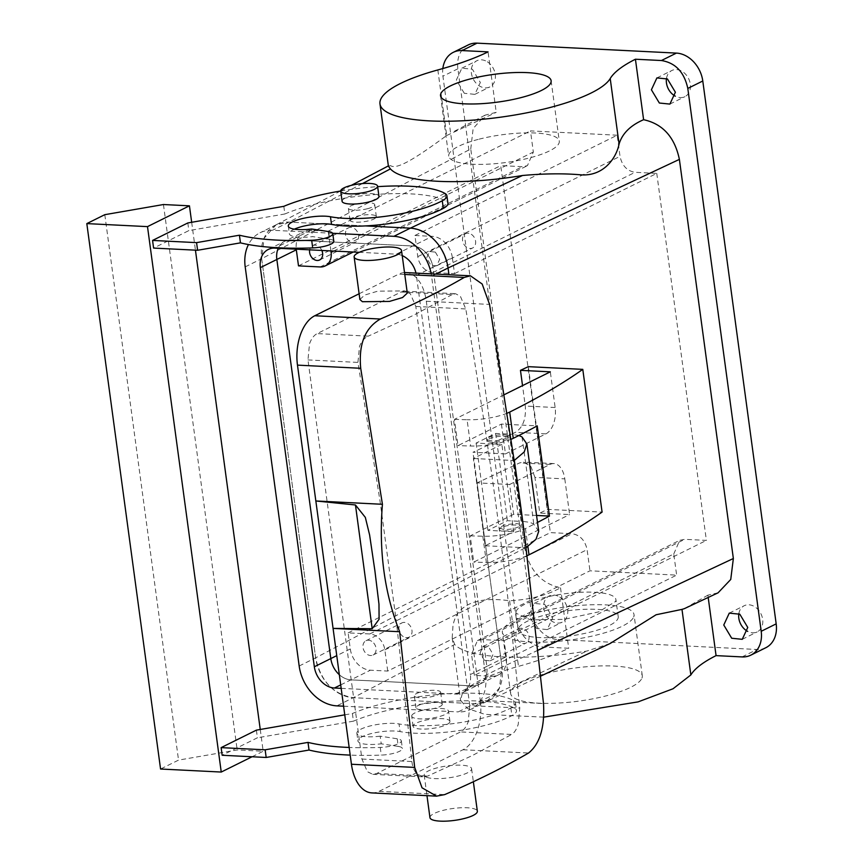<?xml version="1.0" encoding="UTF-8"?>
<svg xmlns="http://www.w3.org/2000/svg" width="863" height="863" viewBox="0 0 863 863"><rect width="100%" height="100%" fill="white"/><g stroke="black" fill="none" stroke-linecap="round" stroke-linejoin="round"><path stroke-width="0.65" stroke-dasharray="4.32 3.24" d="M633.69 616.926A66.419 16.667 -7.7 0 0 634.014 614.553A66.419 16.667 -7.7 0 0 570.529 606.355A66.419 16.667 -7.7 0 0 502.698 629.979A66.419 16.667 -7.7 0 0 502.374 632.352A66.419 16.667 -7.7 0 0 565.858 640.551A66.419 16.667 -7.7 0 0 633.69 616.926M518.415 628.415A50.486 12.665 -7.7 0 0 518.167 630.217A50.486 12.665 -7.7 0 0 566.419 636.452A50.486 12.665 -7.7 0 0 617.973 618.491A50.486 12.665 -7.7 0 0 618.221 616.689A50.486 12.665 -7.7 0 0 569.968 610.465A50.486 12.665 -7.7 0 0 518.415 628.415M641.964 678.091A66.419 16.667 -7.7 0 0 642.288 675.718A66.419 16.667 -7.7 0 0 578.803 667.53A66.419 16.667 -7.7 0 0 510.961 691.155A66.419 16.667 -7.7 0 0 510.637 693.518A66.419 16.667 -7.7 0 0 574.132 701.716A66.419 16.667 -7.7 0 0 641.964 678.091M516.106 611.338L515.858 613.14L530.465 619.882L564.111 619.375L598.706 611.867L615.664 601.414A50.486 12.665 -7.7 0 0 615.912 599.612A50.486 12.665 -7.7 0 0 567.66 593.388A50.486 12.665 -7.7 0 0 516.106 611.338M543.701 717.153L484.823 714.337L467.433 708.469L460.615 700.281L462.083 694.305C468.685 684.37 487.487 675.049 518.48 666.344C538.555 660.821 555.287 654.801 568.695 648.264L542.698 646.97A27.896 21.683 -116.4 0 1 516.322 619.073L442.924 76.203A27.896 21.683 -116.4 0 1 442.838 68.544M765.815 647.725A27.896 21.683 63.6 0 1 757.045 649.494L557.671 639.548L542.698 646.97M387.724 671.058L384.855 649.904A15.944 12.384 -116.4 0 0 369.785 633.96L348.123 632.881L350.292 648.933A21.251 16.516 -116.4 0 0 370.378 670.195L387.724 671.058L589.958 570.799L676.635 575.125L474.402 675.384L491.737 676.247A21.251 16.516 -116.4 0 0 498.426 674.898L478.943 684.553A21.251 16.516 -116.4 0 1 472.266 685.902L350.907 679.85A21.251 16.516 -116.4 0 1 339.332 674.715A21.251 16.516 -116.4 0 0 350.907 679.85L472.266 685.902A21.251 16.516 -116.4 0 0 478.943 684.553A21.251 16.516 -116.4 0 0 486.84 666.376L470.367 674.542L416.398 275.426A21.251 16.516 -116.4 0 0 415.977 273.096M610.141 643.496L586.808 651.08A116.904 29.331 172.3 0 1 454.704 644.488L353.345 697.692L474.661 703.744A39.849 30.971 -116.4 0 0 487.207 701.22A39.849 30.971 -116.4 0 0 502.018 667.131L499.407 688.081L486.743 701.436L474.661 703.744L458.199 711.91A39.849 30.971 -116.4 0 0 470.734 709.386A39.849 30.971 -116.4 0 0 485.535 675.308L431.576 276.182A39.849 30.971 -116.4 0 0 431.198 273.862M524.736 548.102L315.642 657.833L261.683 258.706L470.767 148.975L524.736 548.102C529.407 570.378 541.338 583.615 560.519 587.8C547.045 595.287 530.076 599.612 509.623 600.788C478.922 596.376 455.944 603.625 452.924 626.57L452.19 637.994L454.704 644.488M560.519 587.8L568.695 648.264M470.767 148.975L473.14 128.565L485.082 115.157L496.236 112.341L488.059 51.877M464.305 93.29L456.365 80.043L461.867 68.177L472.406 69.256L480.346 82.492L474.855 94.358L464.305 93.29M536.678 628.512L528.728 615.276L534.229 603.399L544.78 604.478L552.719 617.714L547.218 629.591L536.678 628.512M468.264 44.919A27.896 21.683 63.6 0 0 457.897 68.781L531.295 611.651A27.896 21.683 -116.4 0 0 557.671 639.548M666.495 78.425A14.617 11.359 63.6 0 1 671.889 70.486A14.617 11.359 63.6 0 1 682.428 71.553A14.617 11.359 63.6 0 1 690.368 84.801A14.617 11.359 63.6 0 1 684.866 96.667A14.617 11.359 63.6 0 1 675.276 96.149M738.857 613.647A14.617 11.359 63.6 0 1 744.251 605.707A14.617 11.359 63.6 0 1 754.791 606.786A14.617 11.359 63.6 0 1 762.73 620.022A14.617 11.359 63.6 0 1 757.229 631.889A14.617 11.359 63.6 0 1 747.649 631.371M487.39 61.823A14.617 11.359 63.6 0 1 495.33 75.07A14.617 11.359 63.6 0 1 489.828 86.936A14.617 11.359 63.6 0 1 479.289 85.858A14.617 11.359 63.6 0 1 471.349 72.621A14.617 11.359 63.6 0 1 476.851 60.755A14.617 11.359 63.6 0 1 487.39 61.823M559.753 597.056A14.617 11.359 63.6 0 1 567.692 610.292A14.617 11.359 63.6 0 1 562.191 622.158A14.617 11.359 63.6 0 1 551.651 621.09A14.617 11.359 63.6 0 1 543.712 607.843A14.617 11.359 63.6 0 1 549.213 595.977A14.617 11.359 63.6 0 1 559.753 597.056M718.081 592.816L707.887 595.146L708.199 597.455M684.586 608.544L707.887 595.146M245.2 266.883L261.683 258.706L264.056 238.296L275.998 224.876L289.04 222.104L322.665 223.776L289.019 222.104A39.849 30.971 -116.4 0 0 276.484 224.628A39.849 30.971 -116.4 0 0 261.683 258.706L315.642 657.833C320.712 681.155 333.28 694.445 353.345 697.692L474.672 703.744L586.808 651.08M536.657 515.448L513.636 514.305L509.602 484.488L477.099 482.859L502.018 667.131L485.535 675.308M504.337 394.639L454.445 419.364L457.994 445.621L501.435 424.078L537.228 425.869M501.435 424.078L505.47 453.906L472.967 452.277L515.459 432.331C522.935 427.53 526.214 418.771 525.287 406.031L522.525 385.61M538.016 650.227L502.018 667.131L472.967 452.277M448.048 268.005C442.978 244.682 430.41 231.403 410.357 228.156M329.882 224.143L365.405 225.912L329.882 224.143M454.521 273.657L656.765 173.387L635.092 172.309C627.067 171.014 622.05 165.696 620.022 156.365L617.164 135.211L414.92 235.48L417.789 256.635A15.944 12.384 63.6 0 0 432.859 272.568L454.521 273.657L452.352 257.595L432.881 267.25A21.251 16.516 -116.4 0 0 412.784 245.998L291.435 239.946A21.251 16.516 -116.4 0 0 284.747 241.284A21.251 16.516 -116.4 0 0 278.242 248.274A21.251 16.516 -116.4 0 1 284.747 241.284L268.264 249.461M416.398 275.426L432.881 267.25L486.84 666.376L432.881 267.25A21.251 16.516 -116.4 0 0 412.784 245.998L291.435 239.946A21.251 16.516 -116.4 0 0 284.747 241.284L304.218 231.629A21.251 16.516 -116.4 0 0 296.246 249.17M498.426 674.898A21.251 16.516 -116.4 0 0 506.322 656.721L486.84 666.376A21.251 16.516 -116.4 0 1 478.943 684.553L462.471 692.73A21.251 16.516 -116.4 0 0 470.367 674.542M474.402 675.384L471.543 654.23L477.466 640.594L482.482 639.58L504.143 640.67L506.322 656.721M484.326 660.26L480.001 653.043L483 646.57L488.749 647.153L493.086 654.381L490.076 660.853L484.326 660.26M471.543 654.23L673.776 553.97L676.635 575.125M348.123 632.881L550.357 532.622L572.029 533.701C580.044 534.995 585.071 540.314 587.099 549.645L589.958 570.799M673.776 553.97L679.699 540.335L684.715 539.321L706.387 540.4L656.765 173.387M617.164 135.211L530.475 130.896L533.334 152.039L527.412 165.674L522.406 166.688L500.734 165.61L550.357 532.622M371.726 641.317A7.972 6.192 -116.4 0 0 365.977 640.734A7.972 6.192 -116.4 0 0 362.978 647.207A7.972 6.192 -116.4 0 0 367.304 654.424A7.972 6.192 -116.4 0 0 373.053 655.017A7.972 6.192 -116.4 0 0 376.063 648.545A7.972 6.192 -116.4 0 0 371.726 641.317M440.583 692.73A13.279 3.333 -7.7 0 0 440.648 692.255A13.279 3.333 -7.7 0 0 427.951 690.616A13.279 3.333 -7.7 0 0 414.38 695.341A13.279 3.333 -7.7 0 0 414.316 695.815A13.279 3.333 -7.7 0 0 427.012 697.455A13.279 3.333 -7.7 0 0 440.583 692.73M437.843 69.946L446.71 135.502C419.332 155.459 397.368 170.475 390.605 165.642L388.404 166.181M446.71 135.502L496.236 112.341M528.329 366.656L547.627 509.375L602.083 512.093M509.602 484.488L550.055 464.434A21.251 12.265 -87.1 0 1 553.873 463.593A21.251 12.265 -87.1 0 1 564.79 478.879L534.941 477.39L539.763 513.075L547.627 509.375M534.941 477.39L530.907 466.527L523.593 462.083L519.591 462.913L477.099 482.859M298.501 265.869L500.734 165.61M564.79 478.879L569.623 514.564L539.763 513.075M513.636 514.305L470.195 535.847L473.744 562.093L569.623 514.564M470.195 535.847L482.827 536.236A31.888 8.004 -7.7 0 0 525.448 528.555A797.067 200.022 -7.7 0 0 537.552 522.406M503.852 530.982A10.626 2.665 -7.7 0 0 518.512 528.447A10.626 2.665 -7.7 0 0 520.378 526.592A10.626 2.665 -7.7 0 0 515.837 525.038A10.626 2.665 -7.7 0 0 501.176 527.584A10.626 2.665 -7.7 0 0 499.31 529.44A10.626 2.665 -7.7 0 0 503.852 530.982M511.101 439.31A31.888 8.004 172.3 0 1 470.637 446.009L457.994 445.621M491.651 440.756A10.626 2.665 172.3 0 1 487.11 439.213A10.626 2.665 172.3 0 1 488.976 437.358A10.626 2.665 172.3 0 1 503.636 434.812A10.626 2.665 172.3 0 1 508.178 436.365A10.626 2.665 172.3 0 1 506.311 438.221A10.626 2.665 172.3 0 1 491.651 440.756M505.47 453.906L545.912 433.852L515.459 432.331M545.912 433.852A21.251 12.265 -87.1 0 0 555.146 407.519L550.324 371.834M350.076 219.752A13.279 3.333 -7.7 0 0 350.011 220.227A13.279 3.333 -7.7 0 0 362.708 221.867A13.279 3.333 -7.7 0 0 376.279 217.142A13.279 3.333 -7.7 0 0 376.344 216.667A13.279 3.333 -7.7 0 0 363.647 215.027A13.279 3.333 -7.7 0 0 350.076 219.752M330.917 250.906L328.242 231.155L310.907 230.292A21.251 16.516 -116.4 0 0 304.218 231.629M414.92 235.48L432.266 236.343L396.311 254.164L359.278 252.32M328.242 231.155L530.475 130.896M452.352 257.595A21.251 16.516 -116.4 0 0 432.266 236.343M504.143 640.67L706.387 540.4M520.281 642.439A7.972 6.192 63.6 0 1 515.955 635.222A7.972 6.192 63.6 0 1 518.954 628.749A7.972 6.192 63.6 0 1 524.704 629.332A7.972 6.192 63.6 0 1 529.03 636.549A7.972 6.192 63.6 0 1 526.031 643.032A7.972 6.192 63.6 0 1 520.281 642.439M403.258 636.603A7.972 6.192 63.6 0 1 398.933 629.375A7.972 6.192 63.6 0 1 401.931 622.903A7.972 6.192 63.6 0 1 407.681 623.496A7.972 6.192 63.6 0 1 412.007 630.713A7.972 6.192 63.6 0 1 409.008 637.185A7.972 6.192 63.6 0 1 403.258 636.603M442.201 704.704A13.279 3.333 -7.7 0 0 442.266 704.23A13.279 3.333 -7.7 0 0 429.569 702.59A13.279 3.333 -7.7 0 0 415.998 707.315A13.279 3.333 -7.7 0 0 415.934 707.789A13.279 3.333 -7.7 0 0 428.631 709.429A13.279 3.333 -7.7 0 0 442.201 704.704M479.138 139.159A55.793 14.002 172.3 0 1 559.289 141.154A55.793 14.002 172.3 0 1 528.846 158.102A55.793 14.002 172.3 0 1 448.706 156.106A55.793 14.002 172.3 0 1 479.138 139.159M454.445 419.364L467.088 419.752L470.637 446.009M507.185 413.204A31.888 8.004 172.3 0 1 467.088 419.752M526.98 555.729A31.888 8.004 172.3 0 1 486.376 562.482L473.744 562.093M321.834 250.453A7.972 6.192 -116.4 0 0 318.318 246.268A7.972 6.192 -116.4 0 0 312.568 245.685A7.972 6.192 -116.4 0 0 309.655 249.839M515.632 523.561A10.626 2.665 172.3 0 1 520.173 525.114A10.626 2.665 172.3 0 1 514.693 528.253A10.626 2.665 172.3 0 1 503.647 529.504L499.116 527.962L504.585 524.812L515.632 523.561M491.845 442.234A10.626 2.665 172.3 0 1 487.315 440.691A10.626 2.665 172.3 0 1 492.795 437.541A10.626 2.665 172.3 0 1 503.83 436.3A10.626 2.665 172.3 0 1 508.372 437.843A10.626 2.665 172.3 0 1 502.892 440.982A10.626 2.665 172.3 0 1 491.845 442.234M367.476 208.717A13.279 3.333 -7.7 0 0 374.661 205.157A13.279 3.333 -7.7 0 0 374.725 204.682A13.279 3.333 -7.7 0 0 355.642 204.207A13.279 3.333 -7.7 0 0 348.458 207.767A13.279 3.333 -7.7 0 0 348.393 208.242A13.279 3.333 -7.7 0 0 367.476 208.717M435.34 252.104L439.666 259.332L436.667 265.804L430.917 265.221L426.581 257.994L429.591 251.521L435.34 252.104M397.217 738.782L398.253 746.419L381.219 743.82L380.184 736.171L397.217 738.782A15.944 4.002 172.3 0 1 401.338 740.842A15.944 4.002 172.3 0 1 380.249 747.444A148.781 37.336 172.3 0 1 349.17 747.455M380.184 736.171A23.916 5.998 172.3 0 1 356.872 733.28A23.916 5.998 172.3 0 1 380.939 723.971A23.916 5.998 172.3 0 1 399.04 723.938L400.076 731.587A23.916 5.998 172.3 0 0 381.975 731.619A23.916 5.998 172.3 0 0 357.897 740.918A23.916 5.998 172.3 0 0 381.219 743.82M344.758 714.844L352.395 713.518A95.653 24.002 172.3 0 1 513.614 700.659A31.888 8.004 172.3 0 1 515.481 702.892A31.888 8.004 172.3 0 1 510.853 707.951A69.083 17.336 172.3 0 1 399.04 723.938M349.849 241.554A7.972 6.192 63.6 0 1 345.513 234.337A7.972 6.192 63.6 0 1 348.523 227.854A7.972 6.192 63.6 0 1 354.272 228.447A7.972 6.192 63.6 0 1 358.598 235.664A7.972 6.192 63.6 0 1 355.599 242.136A7.972 6.192 63.6 0 1 349.849 241.554M501.856 444.369L473.399 458.48L485.189 545.75L513.658 531.64L501.856 444.369L476.106 443.086L495.578 433.431L509.634 434.132A4709.855 3660.242 63.6 0 1 521.435 521.403L507.379 520.702L487.908 530.357L513.658 531.64M538.706 531.36L533.776 524.186C531.608 522.654 527.487 521.727 521.435 521.403M485.189 545.75L525.977 547.789M518.89 435.502L509.634 434.132M473.399 458.48L514.175 460.518M283.819 206.333L284.855 213.981L188.846 230.604L153.592 248.08M284.855 213.981A95.653 24.002 172.3 0 1 446.074 201.111A31.888 8.004 172.3 0 1 447.94 203.344M328.641 231.586L329.677 239.234L312.643 236.624A23.916 5.998 172.3 0 1 289.332 233.733A23.916 5.998 172.3 0 1 294.359 229.159M329.677 239.234A15.944 4.002 172.3 0 1 333.798 241.295M471.284 234.283A7.972 6.192 63.6 0 1 475.621 241.511A7.972 6.192 63.6 0 1 472.622 247.983A7.972 6.192 63.6 0 1 466.872 247.39A7.972 6.192 63.6 0 1 462.536 240.173A7.972 6.192 63.6 0 1 465.535 233.7A7.972 6.192 63.6 0 1 471.284 234.283M252.072 756.765L263.183 751.252L237.185 749.958L178.544 760.109L160.561 769.019M191.672 222.287L195.437 250.162M260.248 729.472L263.183 751.252M187.821 222.956L188.846 230.604M256.387 730.141L257.422 737.789L222.169 755.265M398.253 746.419A15.944 4.002 172.3 0 1 402.374 748.491A15.944 4.002 172.3 0 1 381.284 755.093A148.781 37.336 172.3 0 1 350.205 755.103M352.395 713.518L353.431 721.166A95.653 24.002 172.3 0 1 514.65 708.307A31.888 8.004 172.3 0 1 516.506 710.529A31.888 8.004 172.3 0 1 511.888 715.6A69.083 17.336 172.3 0 1 400.076 731.587M353.431 721.166L257.422 737.789M476.106 443.086L487.908 530.357M495.578 433.431A4692.616 3646.844 63.6 0 1 507.379 520.702M405.826 272.589A39.849 22.999 92.9 0 1 426.311 301.252L480.27 700.378L543.507 703.539M340.702 190.993A95.653 24.002 172.3 0 1 377.649 186.656M311.619 228.986L312.643 236.624M163.441 204.531L237.185 749.958M342.093 201.316A18.598 4.671 172.3 0 1 342.19 200.648A18.598 4.671 172.3 0 1 361.176 194.035A18.598 4.671 172.3 0 1 378.954 196.333M411.791 715.481A18.598 4.671 172.3 0 1 430.788 708.868A18.598 4.671 172.3 0 1 448.566 711.166A18.598 4.671 172.3 0 1 448.469 711.824A18.598 4.671 172.3 0 1 429.483 718.448A18.598 4.671 172.3 0 1 411.705 716.15A18.598 4.671 172.3 0 1 411.791 715.481M371.921 792.914A39.849 22.999 92.9 0 0 379.073 791.339L462.967 749.753A39.849 22.999 92.9 0 0 480.27 700.378M359.127 293.765L398.663 274.164L404.769 274.466M404.52 272.589A39.849 22.999 92.9 0 0 398.663 274.164M469.785 705.578L415.815 306.451L410.357 293.776L404.898 291.165L401.079 292.007L317.185 333.593C313.905 335.308 311.36 338.706 309.526 343.765L307.962 359.925L361.921 759.052L367.379 771.727L372.848 774.338L376.667 773.496L460.562 731.91C463.83 730.195 466.387 726.808 468.221 721.738L469.785 705.578L519.753 708.07L518.242 724.23C516.646 729.321 514.445 732.73 511.64 734.456L460.562 731.91M104.801 214.682L178.544 760.109M449.85 722.018A18.598 4.671 -7.7 0 0 449.947 721.36A18.598 4.671 -7.7 0 0 432.169 719.062A18.598 4.671 -7.7 0 0 413.172 725.675A18.598 4.671 -7.7 0 0 413.086 726.344A18.598 4.671 -7.7 0 0 430.864 728.642A18.598 4.671 -7.7 0 0 449.85 722.018M426.71 777.283A23.916 5.998 -7.7 0 0 453.755 777.013A23.916 5.998 -7.7 0 0 471.586 768.685A23.916 5.998 -7.7 0 0 469.073 766.484A23.916 5.998 -7.7 0 0 442.029 766.765A23.916 5.998 -7.7 0 0 424.197 775.093A23.916 5.998 -7.7 0 0 426.71 777.283M359.893 299.504L364.628 295.07L377.724 291.176L404.779 290.907L407.293 293.096M361.921 759.052L411.888 761.544L396.505 622.859L380.087 501.446L357.929 362.417L359.537 346.268C361.619 341.198 364.531 337.832 368.274 336.149L317.185 333.593M411.888 761.544C412.503 767.11 414.337 771.339 417.401 774.23L423.431 776.862L427.746 776.053L472.611 755.405L511.64 734.456M401.079 292.007L452.158 294.553L455.481 293.69L460.378 296.268L465.783 308.943C488.749 442.234 506.743 575.276 519.753 708.07M452.158 294.553L413.14 315.491L368.274 336.149M429.957 817.649A23.916 5.998 172.3 0 1 447.789 809.332A23.916 5.998 172.3 0 1 474.833 809.052A23.916 5.998 172.3 0 1 477.347 811.242M402.223 255.61A21.251 16.516 -116.4 0 0 396.311 254.164M332.643 233.269L272.535 230.27A39.849 30.971 -116.4 0 0 260.011 232.794A39.849 30.971 -116.4 0 0 248.458 244.553M341.176 688.35L455.783 694.068A21.251 16.516 -116.4 0 0 462.471 692.73M299.17 666.009L315.642 657.833A39.849 30.971 -116.4 0 0 353.323 697.692L336.84 705.858M343.593 706.193L458.199 711.91M742.061 656.916L757.045 649.494M340.712 684.898L370.378 670.195M455.783 694.068L491.737 676.247M509.623 600.788L518.48 666.344M531.295 611.651L516.322 619.073M350.292 648.933L336.753 655.643M384.855 649.904L587.099 549.645M457.897 68.781L442.924 76.203M362.449 183.582L289.04 222.104M550.055 464.434L519.591 462.913M525.448 528.555L527.876 546.527M310.907 230.292L274.952 248.113M482.482 639.58L684.715 539.321M369.785 633.96L572.029 533.701M432.859 272.568L635.092 172.309M417.789 256.635L620.022 156.365M333.657 251.036L533.334 152.039M320.162 266.947L522.406 166.688M555.146 407.519L525.287 406.031M482.827 536.236L486.376 562.482M380.249 747.444L381.284 755.093M510.853 707.951L511.888 715.6M513.614 700.659L514.65 708.307M521.975 436.915A4729.844 3675.787 63.6 0 1 533.776 524.186M426.311 301.252L489.548 304.412M445.049 193.474L446.074 201.111M462.967 749.753L528.544 753.021M379.073 791.339L444.65 794.618M307.962 359.925L357.929 362.417M376.667 773.496L427.746 776.053M415.815 306.451L465.783 308.943M435.793 274.089L431.576 276.182M289.019 222.104L272.535 230.27M642.288 675.718L634.014 614.553M510.637 693.518L502.374 632.352M518.167 630.217L515.858 613.14M618.221 616.689L615.912 599.612M452.19 637.994L460.615 700.281M540.745 676.085L486.743 701.436M485.082 115.157L453.118 131.931M351.317 185.351L340.702 190.917M340.518 191.025L275.998 224.876M461.867 68.177L476.851 60.755M474.855 94.358L489.828 86.936M534.229 603.399L549.213 595.977M547.218 629.591L562.191 622.158M669.882 104.089L684.866 96.667M656.905 77.907L671.889 70.486M742.256 639.321L757.229 631.889M729.267 613.129L744.251 605.707M477.466 640.594L679.699 540.335M483 646.57L518.954 628.749M490.076 660.853L526.031 643.032M353.258 252.018L527.412 165.674M365.977 640.734L401.931 622.903M373.053 655.017L409.008 637.185M442.266 704.23L440.648 692.255M415.934 707.789L414.316 695.815M551.123 80.755L559.289 141.154M440.54 95.707L448.706 156.106M553.873 463.593L523.593 462.083M520.173 525.114L520.378 526.592M499.105 527.962L499.31 529.44M487.11 439.213L487.315 440.691M508.178 436.365L508.372 437.843M350.011 220.227L348.393 208.242M376.344 216.667L374.725 204.682M312.568 245.685L348.523 227.854M319.644 259.968L355.599 242.136M436.667 265.804L472.622 247.983M429.591 251.521L465.535 233.7M401.338 740.842L402.374 748.491M356.872 733.28L357.897 740.918M515.481 702.892L516.506 710.529M288.296 226.084L289.332 233.733M449.947 721.36L448.566 711.166M413.086 726.344L411.705 716.15M372.848 774.338L423.431 776.862M404.898 291.165L455.481 293.69M471.586 768.685L473.356 781.727M424.197 775.093L426.98 795.664M276.484 224.628L260.011 232.794M487.207 701.22L470.734 709.386"/><path stroke-width="1.29" d="M540.745 676.085L610.141 643.496L656.096 614.758L681.986 609.386L690.853 674.942L673.021 688.771L638.113 701.878L543.701 717.153M661.425 60.529L676.409 53.096L477.034 43.15A27.896 21.683 63.6 0 0 468.264 44.919L453.28 52.341A27.896 21.683 -116.4 0 1 462.061 50.572L488.059 51.877A159.418 40 172.3 0 1 437.843 69.946A116.904 29.331 172.3 0 0 381.446 97.907A116.904 29.331 172.3 0 0 379.979 103.894A116.904 29.331 172.3 0 0 488.372 118.695A116.904 29.331 172.3 0 0 610.217 78.544A159.418 40 172.3 0 1 635.427 59.223L661.425 60.529C675.459 62.805 684.251 72.104 687.8 88.425L761.198 631.295A27.896 21.683 63.6 0 1 750.832 655.146A27.896 21.683 63.6 0 1 742.061 656.916L716.063 655.621C703.075 662.169 694.672 668.609 690.853 674.942M453.28 52.341A27.896 21.683 -116.4 0 0 442.838 68.544M676.409 53.096A27.896 21.683 63.6 0 1 702.784 80.993L776.182 623.863A27.896 21.683 63.6 0 1 765.815 647.725L750.832 655.146M675.276 96.149A14.617 11.359 63.6 0 1 674.327 95.588A14.617 11.359 63.6 0 1 666.495 78.425M747.649 631.371A14.617 11.359 63.6 0 1 746.689 630.821A14.617 11.359 63.6 0 1 738.857 613.647M635.427 59.223L643.604 119.698C662.784 123.884 674.715 137.109 679.386 159.385L733.356 558.512L730.745 579.461L718.081 592.816L684.586 608.544M708.199 597.455L716.063 655.621M659.343 103.021L651.403 89.774L656.905 77.907L667.444 78.986L675.384 92.222L669.893 104.089L659.343 103.021M731.705 638.242L723.766 625.006L729.267 613.129L739.818 614.208L747.757 627.444L742.256 639.321L731.705 638.242M681.986 609.386L684.413 608.631M336.753 655.643L330.809 658.588A21.251 16.516 -116.4 0 0 339.332 674.715A21.251 16.516 -116.4 0 1 330.809 658.588L276.85 259.472L260.367 267.638A21.251 16.516 -116.4 0 1 268.264 249.461A21.251 16.516 -116.4 0 1 274.952 248.113L359.278 252.32M536.657 515.448L549.429 516.096L537.228 425.869A797.067 200.022 172.3 0 1 513.248 438.328A31.888 8.004 172.3 0 1 511.101 439.31M679.386 159.385L448.048 268.005L448.965 274.747L448.048 268.005A39.849 30.971 -116.4 0 0 410.378 228.156L365.405 225.912L410.357 228.156L393.895 236.322L332.643 233.269M322.665 223.776L329.882 224.143L322.665 223.776M278.242 248.274A21.251 16.516 -116.4 0 0 276.85 259.472A21.251 16.516 -116.4 0 1 278.242 248.274M470.971 78.76A55.793 14.002 172.3 0 1 551.123 80.755A55.793 14.002 172.3 0 1 520.68 97.702A55.793 14.002 172.3 0 1 440.54 95.707A55.793 14.002 172.3 0 1 470.971 78.76M379.979 103.894L388.404 166.181L390.41 168.9A116.904 29.331 -7.7 0 0 522.514 175.491L410.357 228.156M610.217 78.544L619.073 144.099C622.234 133.56 630.411 125.426 643.604 119.698M619.073 144.099C616.063 158.975 602.784 176.775 580.314 174.79C563.463 173.323 544.197 173.56 522.514 175.491M504.337 394.639L550.324 371.834L520.465 370.346L522.525 385.61M520.465 370.346L528.329 366.656L582.784 369.364L602.083 512.093A797.067 200.022 172.3 0 1 528.997 554.801A31.888 8.004 172.3 0 1 526.98 555.729M330.917 250.906L331.101 252.309A15.944 12.384 63.6 0 1 325.178 265.944A15.944 12.384 63.6 0 1 320.162 266.947L298.501 265.869L296.322 249.817L276.85 259.472L330.809 658.588L314.337 666.765L260.367 267.638M537.552 522.406A797.067 200.022 -7.7 0 0 549.429 516.096M582.784 369.364A797.067 200.022 172.3 0 1 509.699 412.072A31.888 8.004 172.3 0 1 507.185 413.204M296.246 249.17A21.251 16.516 -116.4 0 0 296.322 249.817M309.655 249.839A7.972 6.192 -116.4 0 0 313.895 259.375A7.972 6.192 -116.4 0 0 319.644 259.968A7.972 6.192 -116.4 0 0 321.834 250.453M344.758 714.844L256.387 730.141L221.133 747.628L265.146 749.818L308.005 742.396A148.781 37.336 172.3 0 0 349.17 747.455M436.29 796.128L371.921 792.914A39.849 22.999 92.9 0 1 351.435 764.251L297.476 365.125L360.712 368.285C358.479 344.305 365.027 327.886 380.356 319.03A790.637 198.404 -7.7 0 0 425.157 298.371A790.637 198.404 -7.7 0 0 464.24 277.433L470.454 275.815L482.169 284.013L489.548 304.412L514.175 460.518A4774.192 3710.242 63.6 0 1 525.977 547.789L535.988 539.267L538.706 531.36L526.883 443.97L521.975 436.915L518.89 435.502M514.175 460.518L524.24 451.932L526.883 443.97M377.649 186.656A95.653 24.002 172.3 0 1 445.049 193.474A31.888 8.004 172.3 0 1 446.905 195.696L447.94 203.344A31.888 8.004 172.3 0 1 443.312 208.415A69.083 17.336 172.3 0 1 331.5 224.402A23.916 5.998 172.3 0 0 313.398 224.434A23.916 5.998 172.3 0 0 294.359 229.159M446.905 195.696A31.888 8.004 172.3 0 1 442.277 200.766A69.083 17.336 172.3 0 1 330.464 216.753A23.916 5.998 172.3 0 0 312.363 216.786A23.916 5.998 172.3 0 0 288.296 226.084A23.916 5.998 172.3 0 0 311.619 228.986L328.641 231.586A15.944 4.002 172.3 0 1 332.773 233.646L333.798 241.295A15.944 4.002 172.3 0 1 312.708 247.908A148.781 37.336 172.3 0 1 240.464 242.859L197.605 250.27L153.592 248.08L152.557 240.432L196.57 242.632L239.429 235.211L240.464 242.859M147.497 226.624L189.439 205.826L163.441 204.531L104.801 214.682L86.818 223.603L147.497 226.624L221.241 772.051L252.072 756.765M189.439 205.826L191.672 222.287M195.437 250.162L260.248 729.472M340.702 190.993A95.653 24.002 172.3 0 0 283.819 206.333L187.821 222.956L152.557 240.432M221.133 747.628L222.169 755.265L266.182 757.466L265.146 749.818M266.182 757.466L309.03 750.044L308.005 742.396M350.205 755.103A148.781 37.336 172.3 0 1 309.03 750.044M525.977 547.789L543.507 703.539C544.833 727.477 539.85 743.971 528.544 753.021A790.637 198.404 -7.7 0 1 489.461 773.96A790.637 198.404 -7.7 0 1 444.65 794.618L436.559 796.139L422.029 787.8L414.672 767.412L399.655 631.727C384.423 593.259 378.674 550.777 382.428 504.294L360.712 368.285M332.773 233.646A15.944 4.002 172.3 0 1 311.672 240.259A148.781 37.336 172.3 0 1 239.429 235.211M196.57 242.632L197.605 250.27M86.818 223.603L160.561 769.019L221.241 772.051M377.573 186.138L378.954 196.333A18.598 4.671 172.3 0 1 378.868 196.991A18.598 4.671 172.3 0 1 359.871 203.603A18.598 4.671 172.3 0 1 342.093 201.316L340.712 191.122A18.598 4.671 -7.7 0 0 358.49 193.409A18.598 4.671 -7.7 0 0 377.487 186.796A18.598 4.671 -7.7 0 0 377.573 186.138A18.598 4.671 -7.7 0 0 359.806 183.841A18.598 4.671 -7.7 0 0 340.809 190.453A18.598 4.671 -7.7 0 0 340.712 191.122M359.127 293.765L314.779 315.75A39.849 22.999 92.9 0 0 297.476 365.125M470.249 275.804L405.826 272.589A39.849 22.999 92.9 0 0 404.52 272.589M401.532 250.529L407.293 293.096L402.557 297.53L389.461 301.424L362.406 301.705L359.893 299.504L354.143 256.937A23.916 5.998 172.3 0 1 371.975 248.62A23.916 5.998 172.3 0 1 399.019 248.339A23.916 5.998 172.3 0 1 401.532 250.529A23.916 5.998 172.3 0 1 383.701 258.857A23.916 5.998 172.3 0 1 356.656 259.137A23.916 5.998 172.3 0 1 354.143 256.937M372.19 628.728L379.094 619.224L378.976 604.165L374.866 570.572L369.612 534.963L365.329 517.39L355.459 504.974L372.19 628.728L333.075 628.404L399.655 631.727M355.459 504.974L315.836 500.972L382.428 504.294M473.356 781.727L477.347 811.242A23.916 5.998 172.3 0 1 459.515 819.57A23.916 5.998 172.3 0 1 432.471 819.85A23.916 5.998 172.3 0 1 429.957 817.649L426.98 795.664M431.198 273.862A39.849 30.971 -116.4 0 0 393.895 236.322M415.977 273.096A21.251 16.516 -116.4 0 0 402.223 255.61M248.458 244.553A39.849 30.971 -116.4 0 0 245.2 266.883L299.17 666.009A39.849 30.971 -116.4 0 0 336.84 705.858L343.593 706.193M314.337 666.765A21.251 16.516 -116.4 0 0 334.434 688.016L341.176 688.35M761.198 631.295L776.182 623.863M733.356 558.512L538.016 650.227M462.061 50.572L477.034 43.15M390.41 168.9L362.449 183.582M687.8 88.425L702.784 80.993M527.876 546.527L528.997 554.801M509.699 412.072L513.248 438.328M331.101 252.309L333.657 251.036M514.337 460.411A4774.138 3710.199 63.6 0 1 526.139 547.681M442.277 200.766L443.312 208.415M330.464 216.753L331.5 224.402M311.672 240.259L312.708 247.908M404.769 274.466L464.24 277.433M314.779 315.75L380.356 319.03M351.435 764.251L414.672 767.412M448.048 268.005L435.793 274.089M340.712 684.898L334.434 688.016M388.361 165.912L351.317 185.351M325.178 265.944L353.258 252.018"/></g></svg>
